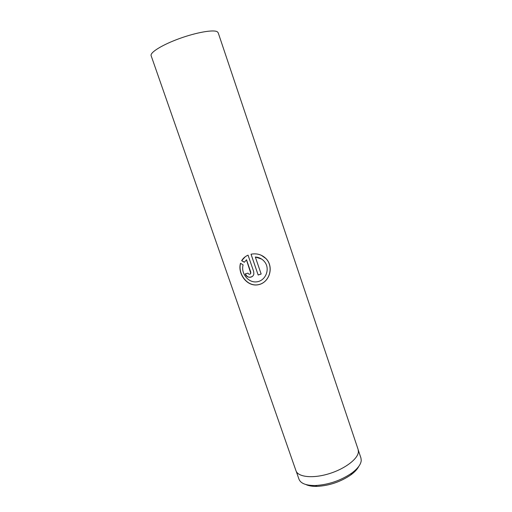 <?xml version="1.0" encoding="UTF-8"?>
<svg xmlns="http://www.w3.org/2000/svg" width="512" height="512" viewBox="0 0 512 512"><rect width="100%" height="100%" fill="white"/><g stroke="black" fill="none" stroke-linecap="round" stroke-linejoin="round"><path stroke-width="0.77" d="M358.746 466.426C357.37 469.19 354.784 471.974 351.002 474.784C340.781 481.786 329.485 485.651 317.12 486.387C312.41 486.49 308.659 485.869 305.875 484.531M358.304 450.15L360.941 458.003L361.242 460.435C360.915 464.378 357.792 468.563 351.885 473.011C340.851 480.544 328.672 484.717 315.334 485.523C306.138 485.587 300.685 483.482 298.982 479.213L296.256 471.398M251.021 254.214L258.163 275.008L261.158 274.029L255.328 257.011C259.232 257.312 262.368 258.963 264.736 261.978C270.368 269.069 265.645 280.934 256.634 281.85C247.866 282.95 240.723 272.794 243.11 264.902L240.506 263.296C237.478 273.248 246.586 286.803 257.894 284.806C269.645 282.976 274.278 266.746 265.939 258.547C261.798 254.566 256.826 253.12 251.021 254.214M246.445 259.834L250.79 273.293C249.875 274.643 248.928 274.598 247.936 273.158L245.229 273.894C246.509 278.362 253.133 278.438 253.856 273.843L253.664 271.482L248.051 255.162C245.229 256.397 243.091 258.24 241.645 260.691L244.32 262.259L246.515 259.782L250.829 272.294L250.349 273.978M358.4 451.821C358.054 458.918 344.723 469.043 328.64 473.843C312.563 478.72 297.978 477.05 295.968 470.726L151.136 55.699C149.805 52.525 162.259 44.781 179.36 38.592C196.442 32.378 213.581 29.414 217.299 31.763L218.182 32.742L358.118 449.446L358.4 451.821M245.357 273.856C247.085 277.235 249.453 278.061 252.461 276.333M245.293 256.71L241.645 260.691M241.754 260.627L244.371 262.176M240.589 263.354C237.69 273.248 246.797 286.778 258.01 284.742C269.658 282.88 274.157 266.694 265.856 258.509L261.235 255.238M251.059 254.208L258.163 275.008M258.189 274.963L261.146 273.997M261.581 259.04L255.328 257.011M351.002 474.784L351.885 473.011M317.12 486.387L315.334 485.523"/></g></svg>
